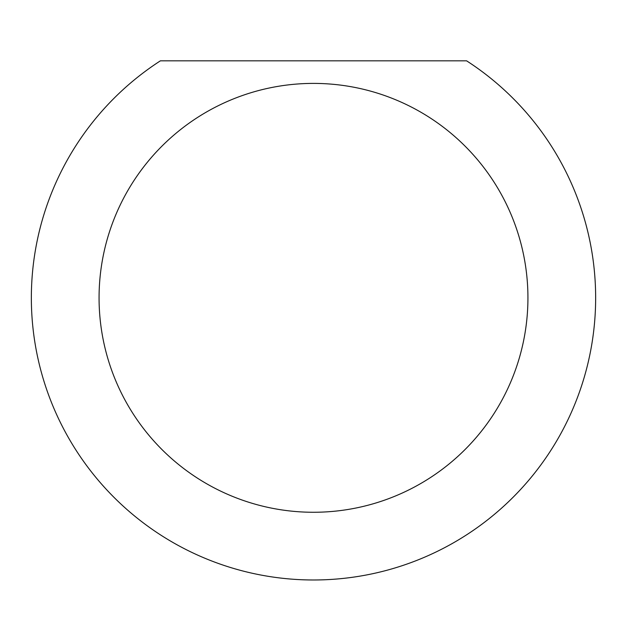 <?xml version="1.0" encoding="UTF-8"?>
<svg xmlns="http://www.w3.org/2000/svg" width="627" height="627" viewBox="0 0 627 627"><rect width="100%" height="100%" fill="white"/><g stroke="black" fill="none" stroke-linecap="round" stroke-linejoin="round"><path stroke-width="0.94" d="M527.934 297.833A214.434 214.434 0 0 0 313.5 83.399A214.434 214.434 0 0 0 99.066 297.833A214.434 214.434 0 0 0 313.5 512.267A214.434 214.434 0 0 0 527.934 297.833M466.59 60.827A282.15 282.15 0 0 1 313.5 579.983A282.15 282.15 0 0 1 160.41 60.827L466.59 60.827"/></g></svg>
